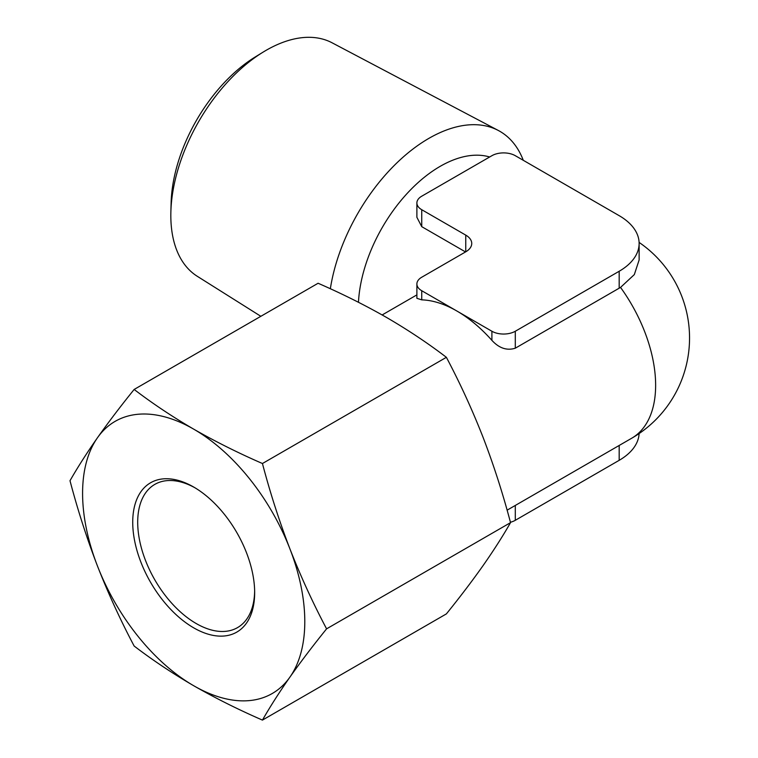 <?xml version="1.0" encoding="UTF-8"?>
<svg xmlns="http://www.w3.org/2000/svg" width="758" height="758" viewBox="0 0 758 758"><rect width="100%" height="100%" fill="white"/><g stroke="black" fill="none" stroke-linecap="round" stroke-linejoin="round"><path stroke-width="1.14" d="M639.127 243.47L639.127 259.966L634.323 274.586L620.537 287.405L515.298 348.197C506.903 350.84 499.115 348.225 491.904 340.361A115.775 66.846 60 0 0 456.828 310.988L491.904 331.246A16.543 9.551 0 0 0 515.298 331.246L619.182 271.26A68.087 39.312 0 0 0 639.127 243.47A68.087 39.312 0 0 0 619.182 215.67L515.298 155.693A16.543 9.551 0 0 0 491.904 155.693L421.742 196.199A16.543 9.551 0 0 0 416.891 202.954A16.543 9.551 0 0 0 421.742 209.71L465.763 235.122L465.763 251.808A20.447 11.806 0 0 0 471.741 243.47A20.447 11.806 0 0 0 465.763 235.122M416.891 202.954L416.891 217.3L421.742 226.661L465.535 251.94M134.147 389.451C120.475 406.383 108.252 422.481 97.469 437.745C86.867 452.896 77.714 467.222 70.001 480.714C77.714 509.982 86.867 538.426 97.469 566.027C108.252 593.533 120.475 620.205 134.147 646.034C152.557 660.104 172.398 673.331 193.688 685.725A157.124 90.714 -120 0 0 289.907 677.131C300.689 661.867 312.912 645.778 326.584 628.846C312.912 603.008 300.689 576.345 289.907 548.839A157.124 90.714 -120 0 0 193.688 429.142C172.398 416.758 152.557 403.521 134.147 389.451L318.095 283.255C342.464 293.877 365.384 305.341 386.845 317.63C408.174 330.052 428.024 343.279 446.386 357.321C460.059 383.15 472.281 409.822 483.064 437.319C493.666 464.929 502.819 493.363 510.532 522.641C502.819 536.133 493.666 550.45 483.064 565.61C472.281 580.874 460.059 596.972 446.386 613.895L262.439 720.1C270.151 706.617 279.304 692.291 289.907 677.131A157.124 90.714 -120 0 0 289.907 548.839C279.304 521.239 270.151 492.795 262.439 463.517L446.386 357.321M262.439 720.1C238.116 709.497 215.206 698.042 193.688 685.725A157.124 90.714 -120 0 1 97.469 566.027A157.124 90.714 -120 0 1 97.469 437.745A157.124 90.714 -120 0 1 193.688 429.142C215.206 441.459 238.116 452.924 262.439 463.517M326.584 628.846L510.532 522.641M465.763 251.808L421.742 277.229A16.543 9.551 0 0 0 416.891 283.975L416.891 298.32L421.742 299.855A115.775 66.846 60 0 1 456.828 310.988L421.742 290.731L421.742 299.855M416.891 283.975A16.543 9.551 0 0 0 421.742 290.731M358.468 302.281A115.775 66.846 -60 0 1 406.023 194.683A115.775 66.846 -60 0 1 489.659 156.991M510.428 522.253A16.543 9.551 0 0 0 515.298 520.301L619.182 460.324A68.087 39.312 0 0 0 639.108 433.576M193.688 627.832A86.222 49.782 -120 0 0 254.66 592.633A86.222 49.782 -120 0 0 193.688 487.034A86.222 49.782 -120 0 0 132.726 522.234A86.222 49.782 -120 0 0 193.688 627.832M260.847 316.304L197.279 276.291A134.839 77.856 -60 0 1 170.872 211.87L171.128 202.623A122.938 70.977 -60 0 1 255.209 56.983L263.092 52.131A134.839 77.856 -60 0 1 332.089 42.799L498.3 130.461A142.03 81.997 -60 0 1 523.285 160.308M170.872 211.87A134.839 77.856 -60 0 1 263.092 52.131M330.346 288.751A142.03 81.997 -60 0 1 398.594 161.255A142.03 81.997 -60 0 1 498.3 130.461M194.948 487.782A82.698 47.745 -120 0 0 154.831 484.381A82.698 47.745 -120 0 0 142.153 550.649A82.698 47.745 -120 0 0 196.18 623.521A82.698 47.745 -120 0 0 237.529 627.615A82.698 47.745 -120 0 0 254.641 591.174M619.182 271.26L619.182 288.22M491.904 331.246L491.904 340.361M515.298 331.246L515.298 348.197M421.742 209.71L421.742 226.661M515.298 505.444L515.298 520.301M619.182 445.458L619.182 460.324M507.111 510.172L631.66 438.257A115.775 66.846 -120 0 0 620.537 287.405M631.66 438.257A115.775 115.775 0 0 0 639.108 242.418M382.146 314.949L416.891 294.881"/></g></svg>
